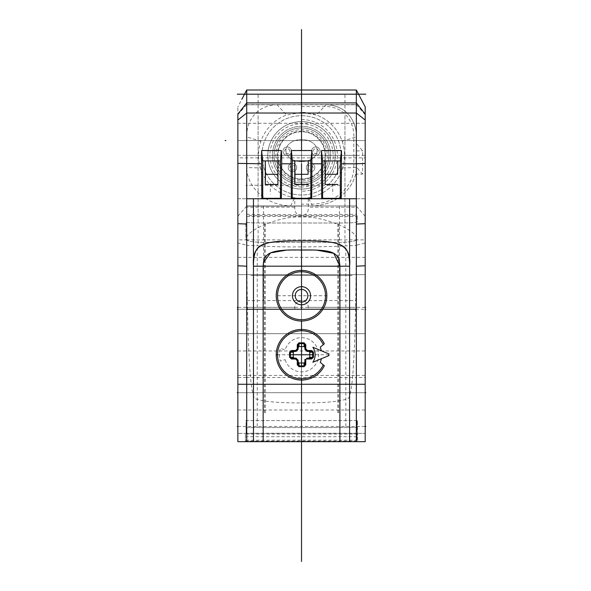 <?xml version="1.0" encoding="UTF-8"?>
<svg xmlns="http://www.w3.org/2000/svg" width="591" height="591" viewBox="0 0 591 591"><rect width="100%" height="100%" fill="white"/><g stroke="black" fill="none" stroke-linecap="round" stroke-linejoin="round"><path stroke-width="0.44" stroke-dasharray="2.96 2.22" d="M237.863 441.669L237.863 106.875L237.863 157.856L365.194 157.856L365.194 123.283L237.863 123.283L237.863 131.926L237.863 123.283M365.194 163.397L365.194 433.373L246.713 433.373L246.713 377.531L237.863 377.531L237.863 257.366L237.863 333.679L237.863 265.758L237.863 309.226L365.194 309.226L237.863 309.226L246.713 309.226L246.713 167.541L260.402 167.933A43.01 43.01 -56.4 0 0 294.724 197.815L301.528 198.362L308.332 197.815A43.01 43.01 13.1 0 0 342.654 167.933C345.314 159.001 345.151 150.121 342.174 141.293A43.01 43.01 -111.5 0 0 316.51 115.038L301.528 112.342L286.546 115.038A43.01 43.01 108.7 0 0 260.882 141.293C257.905 150.121 257.742 159.001 260.402 167.933M237.863 333.679L237.863 350.965L237.863 333.679L365.194 333.679L365.194 274.652L365.194 350.965L365.194 333.679L237.863 333.679L365.194 333.679M237.863 392.21L237.863 409.999L237.863 392.712L365.194 392.712L365.194 375.418L365.194 392.092M237.863 157.583L237.863 152.227L237.863 157.583M237.863 147.285L237.863 142.763L237.863 147.285M237.863 377.531L237.863 433.373L365.194 433.373L246.713 433.373L246.713 245.272L237.863 242.982M365.194 441.61L365.194 377.531L356.343 377.531L356.343 433.373L356.343 245.272C344.538 246.248 326.262 246.802 301.528 246.927C293.365 246.743 285.143 247.496 246.713 245.272L246.713 90.009L237.863 106.875M301.528 246.927L301.528 206.111L246.713 206.111L301.528 206.111M237.863 114.728L246.713 104.592L246.713 167.541C246.624 185.049 263.8 205.158 290.602 205.949L312.454 205.949C339.256 205.158 356.432 185.049 356.343 167.541L356.343 245.272L365.194 242.982M246.713 441.47L365.194 441.676M365.194 274.652L365.194 257.366L365.194 274.652L237.863 274.652M365.194 392.712L365.194 409.999L365.194 392.712L237.863 392.712L365.194 392.712M321.349 156.814L321.452 150.779L341.48 150.779L341.583 156.814M311.959 150.69L291.097 150.69M311.959 150.779L312.07 156.814M261.473 156.814L261.577 150.779L281.604 150.779L281.708 156.814M290.986 156.814L291.097 150.779M365.194 441.521L349.599 441.699M357.629 434.075L245.428 434.075L245.428 441.063L357.629 441.063L357.392 420.585L357.629 441.063M356.462 143.864L356.462 150.882A57.342 40.55 180 0 0 356.343 150.594L356.343 143.443L362.593 150.882L362.593 174.138L356.462 174.138L356.462 167.12L362.593 174.138M356.462 167.12L356.343 174.419A57.342 40.55 180 0 0 356.462 174.138M365.194 106.875L356.343 90.009L356.343 136.913L342.174 141.293M356.343 150.594L356.343 174.419M356.462 150.882L362.593 150.882M301.528 309.906L301.528 90.009L356.343 90.009L246.713 90.009L246.713 104.592L301.528 104.592L301.528 239.865L246.713 239.865C242.702 231.288 280.961 215.338 301.528 217.015C322.095 215.338 360.355 231.288 356.343 239.865L356.343 90.009L246.713 90.009L246.713 102.908M365.194 114.728L356.343 104.592L301.528 104.592L301.528 90.009L246.713 90.009M342.654 167.933L356.343 167.541C356.432 185.049 339.256 205.158 312.454 205.949L301.528 205.949L301.528 198.362A43.01 43.01 0 0 0 344.538 155.352A43.01 43.01 0 0 0 301.528 112.342L301.528 115.718A39.634 39.634 0 0 0 261.894 155.352A39.634 39.634 0 0 0 301.528 194.986A39.634 39.634 0 0 0 341.162 155.352A39.634 39.634 0 0 0 301.528 115.718A39.634 39.634 0 0 0 261.894 155.352A39.634 39.634 0 0 0 301.528 194.986A39.634 39.634 0 0 0 341.162 155.352A39.634 39.634 0 0 0 301.528 115.718L301.528 104.755L326.003 104.755L277.053 104.755L286.546 115.038M260.882 141.293L246.713 136.913C246.174 123.578 254.706 105.242 277.053 104.755M330.62 155.352A29.092 29.092 0 0 1 301.528 184.444A29.092 29.092 0 0 1 272.436 155.352A29.092 29.092 0 0 1 301.528 126.26A29.092 29.092 0 0 1 330.62 155.352A29.092 29.092 0 0 0 301.528 126.26A29.092 29.092 0 0 0 272.436 155.352A29.092 29.092 0 0 0 301.528 184.444A29.092 29.092 0 0 0 330.62 155.352A29.092 29.092 0 0 1 301.528 184.444A29.092 29.092 0 0 1 272.436 155.352A29.092 29.092 0 0 1 301.528 126.26A29.092 29.092 0 0 1 330.62 155.352M326.003 104.755C348.35 105.242 356.883 123.578 356.343 136.913C356.883 123.578 348.35 105.242 326.003 104.755L316.51 115.038M274.121 155.352A27.408 27.408 0 0 1 301.528 127.944A27.408 27.408 0 0 1 328.936 155.352A27.408 27.408 0 0 0 301.528 127.944A27.408 27.408 0 0 0 274.121 155.352A27.408 27.408 0 0 0 301.528 182.759A27.408 27.408 0 0 0 328.936 155.352A27.408 27.408 0 0 1 301.528 182.759A27.408 27.408 0 0 1 274.121 155.352A27.408 27.408 0 0 1 301.528 127.944A27.408 27.408 0 0 1 328.936 155.352A27.408 27.408 0 0 1 301.528 182.759A27.408 27.408 0 0 1 274.121 155.352A27.408 27.408 0 0 0 301.528 182.759A27.408 27.408 0 0 0 328.936 155.352A27.408 27.408 0 0 0 301.528 127.944A27.408 27.408 0 0 0 274.121 155.352M267.797 155.352A33.731 33.731 0 0 1 334.513 148.304A33.731 33.731 0 0 1 301.528 189.083A33.731 33.731 0 0 1 267.797 155.352A33.731 33.731 0 0 0 334.513 162.399A33.731 33.731 0 0 0 301.528 121.62A33.731 33.731 0 0 0 267.797 155.352M275.812 155.352A25.723 25.723 0 0 0 301.528 181.075A25.723 25.723 0 0 0 327.251 155.352A25.723 25.723 0 0 0 301.528 129.636A25.723 25.723 0 0 0 275.812 155.352M325.139 155.352A23.61 23.61 0 0 1 301.528 178.962A23.61 23.61 0 0 1 277.918 155.352A23.61 23.61 0 0 1 301.528 131.741A23.61 23.61 0 0 1 325.139 155.352A23.61 23.61 0 0 0 301.528 131.741A23.61 23.61 0 0 0 277.918 155.352A23.61 23.61 0 0 0 301.528 178.962A23.61 23.61 0 0 0 325.139 155.352M314.811 167.578A4.218 4.218 0 0 1 310.593 171.796A4.218 4.218 0 0 1 306.374 167.578A4.218 4.218 0 0 1 310.593 163.36A4.218 4.218 0 0 1 314.811 167.578A4.218 4.218 0 0 0 310.593 163.36A4.218 4.218 0 0 0 306.374 167.578A4.218 4.218 0 0 0 310.593 171.796A4.218 4.218 0 0 0 314.811 167.578M296.682 167.578A4.218 4.218 0 0 1 292.464 171.796A4.218 4.218 0 0 1 288.245 167.578A4.218 4.218 0 0 1 292.464 163.36A4.218 4.218 0 0 1 296.682 167.578A4.218 4.218 0 0 0 292.464 163.36A4.218 4.218 0 0 0 288.245 167.578A4.218 4.218 0 0 0 292.464 171.796A4.218 4.218 0 0 0 296.682 167.578M320.078 151.133A4.218 4.218 0 0 1 315.867 155.352A4.218 4.218 0 0 1 311.649 151.133A4.218 4.218 0 0 1 315.867 146.923A4.218 4.218 0 0 1 320.078 151.133A4.218 4.218 0 0 0 315.867 146.923A4.218 4.218 0 0 0 311.649 151.133A4.218 4.218 0 0 0 315.867 155.352A4.218 4.218 0 0 0 320.078 151.133M291.407 151.133A4.218 4.218 0 0 1 287.196 155.352A4.218 4.218 0 0 1 282.978 151.133A4.218 4.218 0 0 1 287.196 146.923A4.218 4.218 0 0 1 291.407 151.133A4.218 4.218 0 0 0 287.196 146.923A4.218 4.218 0 0 0 282.978 151.133A4.218 4.218 0 0 0 287.196 155.352A4.218 4.218 0 0 0 291.407 151.133M313.127 167.578A2.527 2.527 0 0 0 310.593 165.052A2.527 2.527 0 0 0 308.066 167.578A2.527 2.527 0 0 0 310.593 170.112A2.527 2.527 0 0 0 313.127 167.578M294.99 167.578A2.527 2.527 0 0 0 292.464 165.052A2.527 2.527 0 0 0 289.93 167.578A2.527 2.527 0 0 0 292.464 170.112A2.527 2.527 0 0 0 294.99 167.578M318.394 151.133A2.527 2.527 0 0 0 315.867 148.607A2.527 2.527 0 0 0 313.333 151.133A2.527 2.527 0 0 0 315.867 153.667A2.527 2.527 0 0 0 318.394 151.133M289.723 151.133A2.527 2.527 0 0 0 287.196 148.607A2.527 2.527 0 0 0 284.663 151.133A2.527 2.527 0 0 0 287.196 153.667A2.527 2.527 0 0 0 289.723 151.133M349.591 441.521L339.899 441.536M339.899 441.521L246.713 441.521M285.165 359.638A17.073 17.073 0 0 0 318.608 354.763A17.073 17.073 0 0 0 285.165 349.879L280.319 348.439A22.133 22.133 0 0 0 280.319 361.086L285.165 359.638L280.319 361.086A22.133 22.133 0 0 1 280.319 348.439L285.165 349.879A17.073 17.073 0 0 1 318.608 354.763A17.073 17.073 0 0 1 285.165 359.638M321.371 358.73L328.921 355.605A27.408 27.408 0 0 0 328.921 353.92L321.371 350.788A17.073 17.073 0 0 0 320.292 347.176L324.326 343.785A25.295 25.295 0 0 0 276.233 354.763A25.295 25.295 0 0 0 324.326 365.733L320.292 362.349A20.242 20.242 0 0 0 321.371 358.73L312.861 362.253M321.371 350.788L312.861 347.264M305.776 359.446A6.324 6.324 0 0 1 305.252 359.875M294.274 351.386L295.729 351.386M295.803 351.386A0.842 0.842 0 0 0 296.416 351.039A6.324 6.324 0 0 1 297.805 349.65A0.842 0.842 0 0 0 298.152 348.963L298.152 348.963M307.327 351.386L307.327 351.386A0.842 0.842 0 0 1 306.64 351.039A6.324 6.324 0 0 0 305.252 349.65A0.842 0.842 0 0 1 304.904 348.963L304.904 347.508M307.327 358.131L308.783 358.131M304.904 362.017L304.904 360.554M298.152 362.409L298.152 360.554M297.812 359.875L297.805 359.875A6.324 6.324 0 0 1 296.416 358.478A0.842 0.842 0 0 0 295.729 358.131L294.274 358.131M310.098 351.386L308.783 351.386M276.233 295.729A25.295 25.295 0 0 0 301.528 321.031A25.295 25.295 0 0 0 326.823 295.729A25.295 25.295 0 0 0 301.528 270.434A25.295 25.295 0 0 0 276.233 295.729L326.823 295.729M301.528 302.06A6.324 6.324 0 0 1 295.204 295.729A6.324 6.324 0 0 1 301.528 289.405A6.324 6.324 0 0 1 307.852 295.729A6.324 6.324 0 0 1 301.528 302.06L301.528 321.031M245.428 434.075L245.428 441.063M245.664 427.559L357.392 427.559M357.392 420.585L245.664 420.585M356.971 420.6L246.085 420.6L246.085 427.552L356.971 427.552L356.971 420.6L356.971 433.24L246.085 433.24L246.085 420.6M246.085 433.24L246.085 427.552M246.085 440.199L356.971 440.199L356.971 427.552M356.971 440.199L356.971 433.24M301.528 411.299L301.528 185.264M237.863 426.436L365.194 426.436M301.528 198.753L301.528 184.444M301.528 321.046L301.528 333.679C301.528 356.425 301.528 356.425 301.528 333.679L301.528 274.652L301.528 333.679C301.528 356.425 301.528 356.425 301.528 333.679L238.284 333.679L301.528 333.679L301.528 274.652L238.284 274.652L301.528 274.652L301.528 270.434L301.528 289.405M301.528 329.46L301.528 346.525M301.528 363L301.528 380.057M261.828 198.753L281.353 198.753M291.341 198.753L311.716 198.753M321.703 198.753L341.229 198.753M317.02 250.192L286.022 250.222M263.335 262.714L263.158 266.179M237.863 198.753L246.713 198.753L237.863 198.753M365.194 198.753L308.273 198.753L308.273 208.874A6.745 6.745 0 0 1 297.31 214.141A6.745 6.745 0 0 1 294.783 208.874L294.783 198.753L246.713 198.753L246.713 215.619L356.343 215.619L356.343 198.753L365.194 198.753M301.528 433.373L301.528 215.619M356.343 215.619L356.343 377.531L246.713 377.531L246.713 215.619M365.194 377.531L365.194 249.446M246.713 216.469L356.343 216.469C356.343 335.607 353.529 396.317 347.907 398.593C340.748 401.496 325.286 402.944 301.528 402.944C277.652 402.944 262.19 401.496 255.149 398.593C249.528 396.28 246.713 335.57 246.713 216.469L246.713 198.753M246.713 433.373L237.863 433.373L246.713 433.373M308.273 198.753L294.783 198.753M356.343 198.753L356.343 207.19L308.273 207.19M294.783 207.19L246.713 207.19M356.343 207.19L356.343 216.469M345.801 426.436L345.801 244.718M257.255 426.436L257.255 244.718M344.959 221.95L344.959 93.688M258.097 221.95L258.097 93.688M258.097 116.457L258.097 243.965M344.959 116.457L344.959 243.965M340.32 185.264L245.871 185.264L340.32 185.264M357.186 215.774L357.186 222.113C356.336 222.659 350.714 222.955 340.32 222.999L262.736 222.999C252.342 222.955 246.72 222.659 245.871 222.113L245.871 239.023C246.683 241.076 252.305 242.184 262.736 242.369L340.32 242.369C350.751 242.184 356.373 241.076 357.186 239.023L357.186 239.03C356.373 241.076 350.751 242.192 340.32 242.369L262.736 242.369C252.305 242.192 246.683 241.076 245.871 239.03L245.871 222.113C246.72 222.659 252.342 222.947 262.736 222.999L340.32 222.999C350.714 222.947 356.336 222.659 357.186 222.113L357.186 215.774M364.773 392.712L238.284 392.712L364.773 392.712M259.368 274.652L364.773 274.652L259.368 274.652M301.528 247.666L301.528 419.691L301.528 247.666M293.099 392.712L309.965 392.712L293.099 392.712M293.099 333.679L309.965 333.679L293.099 333.679M347.907 333.679L364.773 333.679L347.907 333.679M265.27 412.858L265.27 222.216M264.428 412.858L264.428 222.083M338.636 412.858L338.636 222.083M337.786 412.858L337.786 222.216M301.528 440.199L301.528 433.24M356.971 436.719L246.085 436.719M301.528 424.072L301.528 436.719M237.863 140.569L301.528 140.569M365.194 307.327L237.863 307.327M294.783 309.226L294.783 307.327A6.745 6.745 0 0 1 301.528 300.583A6.745 6.745 0 0 1 308.273 307.327L308.273 309.226L246.713 309.226L246.713 239.865L237.863 239.865M301.528 300.583L301.528 239.865L356.343 239.865L356.343 309.226L356.343 239.865L365.194 239.865M301.528 150.52L301.528 163.796M356.343 90.009L356.343 102.908M365.194 257.366L237.863 257.366L237.863 309.226L246.713 309.226M356.343 309.226L308.273 309.226M246.713 307.327L294.783 307.327M308.273 307.327L356.343 307.327M246.713 300.583L356.343 300.583M339.478 206.111L339.478 300.583M263.579 206.111L263.579 300.583M364.773 155.352L238.284 155.352M245.871 309.226L357.186 309.226L245.871 309.226M301.528 162.51L301.528 155.352L301.528 162.51M301.528 149.368L301.528 216.616L301.528 149.368M250.931 275.495L352.125 275.495L250.931 275.495M238.284 140.569L364.773 140.569L238.284 140.569M301.528 168.398L301.528 112.741L301.528 168.398M328.936 354.763L312.654 354.763M290.403 354.763L277.548 354.763M301.528 330.783L301.528 343.637M301.528 365.888L301.528 378.742M301.528 351.386L301.528 358.131M298.152 354.763L304.904 354.763M299.63 354.763L303.427 354.763M301.528 169.115L301.528 155.352L301.528 169.115M356.654 155.352L246.403 155.352M301.528 104.444L301.528 90.002M246.713 104.755L246.713 205.949L356.343 205.949L356.343 104.755L246.713 104.755L246.713 205.949L356.343 205.949L356.343 104.755L246.713 104.755M317.131 150.579A15.602 11.03 180 0 0 301.528 139.55A15.602 11.03 180 0 0 285.926 150.579A15.602 11.03 180 0 0 301.528 161.616A15.602 11.03 180 0 0 317.131 150.579A15.602 11.03 180 0 0 301.528 139.55A15.602 11.03 180 0 0 285.926 150.579A15.602 11.03 180 0 0 301.528 161.616A15.602 11.03 180 0 0 317.131 150.579M301.528 161.313L301.528 155.352M301.528 182.486L301.528 185.168M270.331 183.675L270.331 194.107M332.726 183.675L332.726 194.107M301.528 128.557L301.528 194.107M301.528 131.106A24.246 24.246 0 0 1 325.774 155.352A24.246 24.246 0 0 1 301.528 179.598A24.246 24.246 0 0 1 277.282 155.352A24.246 24.246 0 0 1 301.528 131.106M301.528 161.616A15.602 11.03 180 0 0 317.131 150.579A15.602 11.03 180 0 0 301.528 139.55A15.602 11.03 180 0 0 285.926 150.579A15.602 11.03 180 0 0 301.528 161.616M301.528 186.978A31.626 31.626 0 0 1 269.902 155.352A31.626 31.626 0 0 1 301.528 123.726A31.626 31.626 0 0 1 333.154 155.352A31.626 31.626 0 0 1 301.528 186.978M301.528 165.583L301.528 203.252M301.528 146.125L301.528 204.25M301.528 119.515A35.837 35.837 0 0 1 337.365 155.352A35.837 35.837 0 0 1 301.528 191.189M301.528 106.543L326.003 106.543C345.801 106.772 354.356 123.792 353.81 136.913L353.81 167.541C354.009 184.34 337.062 203.585 312.454 204.161L301.528 204.161M337.254 155.352L266.785 155.352M301.528 119.855L301.528 190.849M301.528 434.961L301.528 441.676L301.528 434.961M246.713 206.111L237.863 216.247M290.602 205.949L294.724 197.815M312.454 205.949L308.332 197.815M365.194 216.247L356.343 206.111M246.713 214.289L301.528 214.836L356.343 214.289M237.863 350.965L365.194 350.965M237.863 375.418L365.194 375.418M237.863 409.999L365.194 409.999"/><path stroke-width="0.89" d="M237.863 114.122L237.863 441.521L237.863 114.122L246.713 102.908L246.713 113.029L237.863 120.025M237.183 392.712L237.863 392.712L237.863 392.21M237.863 157.856L237.863 257.366M237.863 152.227L237.863 147.285L237.863 152.227M237.863 142.763L237.863 131.926L237.863 142.763M365.194 249.446L365.194 441.529L365.194 106.875L365.194 120.025L356.343 113.029L356.343 309.226L246.713 309.226L246.713 113.029L246.713 441.521L246.713 384.276L253.465 384.276L253.473 263.025C254.743 243.751 259.693 241.062 301.528 240.862L301.528 250.023C332.74 249.594 339.042 251.685 339.899 266.216L339.899 384.276L339.899 266.216L333.782 253.332L317.02 250.192M365.194 392.092L365.194 392.712L365.873 392.712L365.194 392.712M365.194 157.856L365.194 123.283M341.229 198.753L356.343 198.753L356.343 441.521L356.343 224.055L365.194 223.671M356.343 224.055L356.343 163.796L341.524 163.796L341.229 198.783L321.703 198.783L321.452 150.69L322.612 160.915L322.612 198.303L321.703 198.783M311.716 198.783L311.959 150.69L310.807 160.915L310.807 198.303L311.716 198.783L291.341 198.783L290.986 156.814L291.415 150.52L311.642 150.52M341.229 198.783L340.32 198.303L340.32 160.915L341.472 150.69L341.524 163.796M281.708 156.814L281.353 198.783L280.444 198.303L280.444 160.915L281.286 150.52L281.708 156.814M261.532 163.796L261.584 150.69L262.736 160.915L262.736 198.303L261.828 198.783L261.532 163.796L237.863 163.397M261.894 150.52L281.286 150.52M281.353 198.783L261.828 198.783M262.736 198.303L280.444 198.303M262.736 160.915L277.918 160.915L277.918 184.444L277.918 160.915L280.444 160.915M277.918 184.444L265.27 184.444L265.27 160.915L265.47 174.301L277.718 174.301M265.27 184.444L265.47 174.301M291.415 150.52L292.25 160.915L292.25 198.303L291.341 198.783M292.25 160.915L310.807 160.915M308.273 184.444L294.783 184.444L294.783 160.915L294.983 174.301L308.074 174.301L308.273 160.915L308.074 174.301M292.25 198.303L310.807 198.303M294.783 184.444L294.983 174.301M263.158 266.179L349.599 266.216L349.584 263.165C348.483 244.652 343.836 240.914 301.528 240.862C266.548 240.766 251.53 241.948 253.465 266.216L253.465 441.521L253.465 384.276L263.158 384.276L263.158 441.536L263.158 384.276L339.899 384.276L339.899 441.536L339.899 384.276L349.591 384.276L349.591 441.521M349.599 266.216L349.591 384.276L365.194 384.276M349.591 441.691L349.591 266.216C352 241.852 334.336 240.655 301.528 240.862L301.528 309.226M237.863 223.671L246.713 224.055M241.83 99.31L246.713 90.009L356.336 90.002L365.194 106.875L356.336 90.002L356.343 102.908L365.194 114.122M356.343 102.908L356.343 113.029L356.343 102.908L246.713 102.908L246.713 90.009L301.528 90.009L301.528 89.315L301.528 150.52M253.465 198.753L253.465 266.216L263.158 266.216C263.66 252.896 269.784 249.395 301.528 250.023L301.528 270.434A25.295 25.295 0 0 1 326.823 295.729A25.295 25.295 0 0 1 301.528 321.031A25.295 25.295 0 0 1 276.233 295.729A25.295 25.295 0 0 1 301.528 270.434L301.528 274.652L301.528 270.434M263.158 266.216L263.158 384.276L263.158 266.216L253.465 266.216M328.921 355.605L312.861 362.253A13.586 13.586 0 0 0 312.861 347.264L328.921 353.92A27.408 27.408 0 0 1 328.921 355.605M321.371 358.73A20.242 20.242 0 0 1 320.292 362.349L323.277 364.861A23.98 23.98 0 0 1 277.548 354.763A23.98 23.98 0 0 1 323.277 344.664L324.326 343.785A25.295 25.295 0 0 0 301.528 329.46L301.528 330.783M305.776 348.919L305.776 344.73L304.077 342.839A99.953 51.181 180 0 0 298.98 342.839L297.28 344.73L297.28 348.919L298.152 348.963L298.152 344.812L299.002 343.652L299.002 346.525L304.055 346.525L304.904 347.508L304.904 344.812L304.904 348.963L305.776 348.919A7.225 7.225 0 0 1 307.372 350.515L311.56 350.515L313.452 352.214A99.953 51.181 90 0 1 313.474 354.763A99.953 51.181 90 0 1 313.452 357.311L311.553 359.01L306.219 359.01L307.327 358.131A0.842 0.842 0 0 0 306.64 358.478M299.002 346.525L298.152 347.508L298.152 348.963A0.842 0.842 0 0 1 297.805 349.65L297.28 348.919A7.225 7.225 0 0 0 295.685 350.515L291.496 350.515L289.605 352.214A99.953 51.181 90 0 0 289.59 354.009A99.953 51.181 -90 0 0 289.583 354.763A99.953 51.181 -90 0 0 289.59 355.538A99.953 51.181 90 0 0 289.605 357.311L291.496 359.01L295.685 359.01A7.225 7.225 0 0 0 297.28 360.606L297.28 364.795L298.98 366.686A99.953 51.181 0 0 0 304.077 366.686L305.776 364.787L305.776 359.446A6.324 6.324 0 0 0 306.219 359.003M323.277 364.861L324.326 365.733A25.295 25.295 0 0 1 276.233 354.763A25.295 25.295 0 0 1 301.528 329.46L301.528 321.031M323.277 344.664L320.292 347.176L321.371 350.788M313.452 357.311L312.639 357.289A99.185 50.789 90 0 0 312.639 352.229L309.765 352.229L308.783 351.386L307.327 351.386A0.842 0.842 0 0 1 306.64 351.039L307.372 350.515L307.327 351.386L311.479 351.386L313.452 352.214M309.765 357.289L308.783 358.131L311.479 358.131L312.639 357.289L309.765 357.289L309.765 352.229M307.327 358.131L311.479 358.131L311.553 359.01M306.293 358.922A6.324 6.324 0 0 1 305.776 359.446L305.252 359.875A0.842 0.842 0 0 0 304.904 360.554L304.904 364.713L304.904 362.017L304.055 363L299.002 363L299.002 365.873L298.152 364.713L298.152 360.562A0.842 0.842 0 0 0 297.805 359.875L297.28 360.606L298.152 360.562A0.842 0.842 -19.3 0 0 297.812 359.875A0.842 0.842 -19.3 0 1 298.152 360.562M295.729 351.386A0.842 0.842 0 0 0 295.803 351.386A0.842 0.842 0 0 1 295.729 351.386L291.577 351.386L295.729 351.386L295.685 350.515L296.416 351.039A0.842 0.842 0 0 1 295.803 351.386A0.842 0.842 0 0 0 296.35 351.12M298.152 362.017L299.002 363M289.605 352.214L291.577 351.386L294.274 351.386L293.291 352.229L293.291 357.289L294.274 358.131L291.577 358.131L289.605 357.311M295.729 358.131A0.842 0.842 0 0 1 296.416 358.478L295.685 359.01L295.729 358.131L291.577 358.131L295.729 358.131A0.842 0.842 0 0 1 296.416 358.478A6.324 6.324 0 0 0 297.812 359.875A0.842 0.842 0 0 0 297.805 359.875M298.152 362.409L298.152 364.713L297.28 364.787M305.776 364.787L304.904 364.713L304.077 366.686M304.904 360.554L305.252 359.875M298.98 366.686L299.002 365.873A99.185 50.789 180 0 0 304.055 365.873L304.055 363M291.496 359.01L291.577 358.131M291.577 351.386L291.496 350.515M297.805 349.65A6.324 6.324 0 0 0 296.416 351.039A6.324 6.324 0 0 1 297.805 349.65M297.28 344.73L298.152 344.812L298.152 347.508M304.077 342.839L304.055 343.652A99.185 50.789 0 0 0 299.002 343.652L298.98 342.839M305.776 344.73L304.904 344.812L304.055 343.652L304.055 346.525M304.904 348.963A0.842 0.842 0 0 0 305.252 349.65A6.324 6.324 0 0 1 306.64 351.039A6.324 6.324 0 0 0 305.252 349.65L305.769 348.934M311.56 350.515L311.479 351.386L310.098 351.386M277.548 295.729A23.98 23.98 0 0 1 301.528 271.757A23.98 23.98 0 0 1 325.508 295.729A23.98 23.98 0 0 1 301.528 319.709A23.98 23.98 0 0 1 277.548 295.729M301.528 304.793A9.064 9.064 0 0 0 310.593 295.729A9.064 9.064 0 0 0 301.528 286.672A9.064 9.064 0 0 0 292.464 295.729A9.064 9.064 0 0 0 301.528 304.793M295.204 295.729A6.324 6.324 0 0 0 301.528 302.06A6.324 6.324 0 0 0 307.852 295.729A6.324 6.324 0 0 0 301.528 289.405A6.324 6.324 0 0 0 295.204 295.729M322.612 198.303L340.32 198.303M321.77 150.52L341.162 150.52M322.612 160.915L340.32 160.915M337.786 184.444L325.139 184.444L325.139 160.915L325.338 174.301L337.587 174.301L337.786 160.915L337.587 174.301M325.139 184.444L325.338 174.301M237.205 426.436L237.863 426.436M365.194 426.436L365.851 426.436M237.863 392.712L237.205 392.712M301.528 289.405L301.528 302.06M301.528 346.525L301.528 363M301.528 378.742L301.528 441.521M349.591 198.753L349.591 266.216L339.899 266.216M261.828 198.753L246.713 198.753L246.713 384.276L237.863 384.276M281.353 198.753L291.341 198.753M311.716 198.753L321.703 198.753M286.022 250.222L270.493 252.911L263.335 262.714M237.294 309.226L237.863 309.226L237.294 309.226M365.194 309.226L365.763 309.226L365.194 309.226M225.127 140.569L225.88 140.569M237.294 94.191L365.763 94.191M365.763 307.327L365.194 307.327M237.863 307.327L237.294 307.327M301.528 163.796L301.528 184.444M246.713 102.908L246.713 113.029L356.343 113.029L356.343 163.796L365.194 163.397L365.194 120.025M301.528 29.55L301.528 90.002L246.72 90.002L356.343 90.009L301.528 90.009L301.528 86.345M312.654 354.763L290.403 354.763M277.548 354.763L276.233 354.763M301.528 343.637L301.528 365.888M301.528 441.676L301.528 561.45L301.528 441.676M301.528 526.891L301.528 548.803L301.528 526.891M301.528 469.52L301.528 447.609L301.528 469.52M365.194 265.758L356.343 266.216M321.408 163.796L312.011 163.796M291.045 163.796L281.648 163.796M237.863 265.758L246.713 266.216M301.528 250.023L301.528 240.862M293.291 352.229L290.417 352.229A99.185 50.789 -90 0 0 290.417 357.289L293.291 357.289M296.416 358.478A6.324 6.324 0 0 0 297.812 359.875M237.863 441.669L365.194 441.669M301.528 90.002L356.336 90.002M304.904 364.713L304.904 359.409"/></g></svg>
